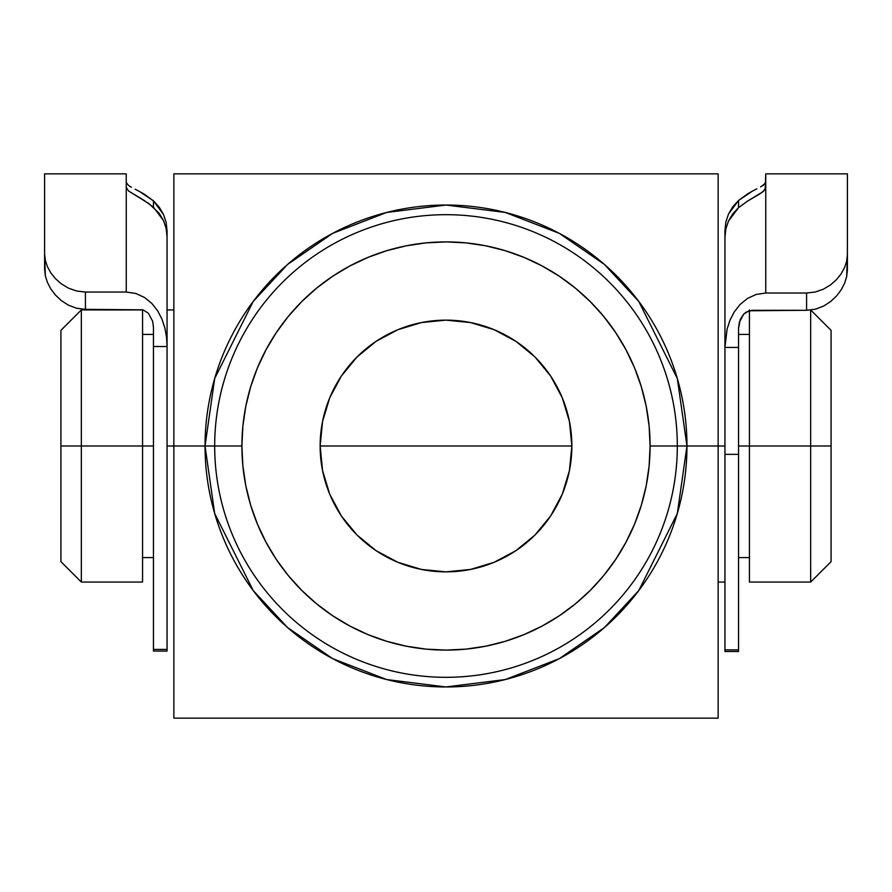 <?xml version="1.0" encoding="UTF-8"?>
<svg xmlns="http://www.w3.org/2000/svg" width="892" height="892" viewBox="0 0 892 892"><rect width="100%" height="100%" fill="white"/><g stroke="black" fill="none" stroke-linecap="round" stroke-linejoin="round"><path stroke-width="1.34" d="M214.682 446L241.899 446A204.101 204.101 0 0 1 446 241.899A204.101 204.101 0 0 1 650.101 446L677.318 446A231.318 231.318 0 0 0 446 214.682A231.318 231.318 0 0 0 214.682 446A231.318 231.318 0 0 1 446 214.682A231.318 231.318 0 0 1 677.318 446L686.963 446L677.318 513.469L638.772 590.571L604.442 627.544L559.395 658.608L505.318 679.548L446 686.963L386.682 679.548L332.605 658.608L287.558 627.544L253.228 590.571L214.682 513.469L205.037 446L214.682 446L205.037 446A240.963 240.963 0 0 1 446 205.037A240.963 240.963 0 0 1 686.963 446L718.138 446L718.138 173.862L173.862 173.862L173.862 446L205.037 446L173.862 446L173.862 718.138L718.138 718.138L718.138 446L686.963 446A240.963 240.963 0 0 1 446 686.963A240.963 240.963 0 0 1 205.037 446L214.682 378.531L253.228 301.429L287.558 264.456L332.605 233.392L386.682 212.452L446 205.037L505.318 212.452L559.395 233.392L604.442 264.456L638.772 301.429L677.318 378.531L686.963 446L677.318 446A231.318 231.318 0 0 1 446 677.318A231.318 231.318 0 0 1 214.682 446A231.318 231.318 0 0 0 446 677.318A231.318 231.318 0 0 0 677.318 446L650.101 446L649.12 425.997L646.176 406.183L641.315 386.749L634.569 367.894L626.006 349.787L615.703 332.605L603.773 316.515L590.326 301.674L575.485 288.228L559.395 276.297L542.213 265.994L524.106 257.431L505.251 250.685L485.817 245.824L466.003 242.88L446 241.899L425.997 242.88L406.183 245.824L386.749 250.685L367.894 257.431L349.787 265.994L332.605 276.297L316.515 288.228L301.674 301.674L288.228 316.515L276.297 332.605L265.994 349.787L257.431 367.894L250.685 386.749L245.824 406.183L242.88 425.997L241.899 446L242.88 466.003L245.824 485.817L250.685 505.251L257.431 524.106L265.994 542.213L276.297 559.395L288.228 575.485L301.674 590.326L316.515 603.773L332.605 615.703L349.787 626.006L367.894 634.569L386.749 641.315L406.183 646.176L425.997 649.12L446 650.101L466.003 649.12L485.817 646.176L505.251 641.315L524.106 634.569L542.213 626.006L559.395 615.703L575.485 603.773L590.326 590.326L603.773 575.485L615.703 559.395L626.006 542.213L634.569 524.106L641.315 505.251L646.176 485.817L649.12 466.003L650.101 446A204.101 204.101 0 0 1 446 650.101A204.101 204.101 0 0 1 241.899 446L214.682 446M571.861 446A125.861 125.861 0 0 1 446 571.861A125.861 125.861 0 0 1 320.139 446L322.558 421.448L329.717 397.832L341.346 376.078L357.001 357.001L376.078 341.346L397.832 329.717L421.448 322.558L446 320.139L470.552 322.558L494.168 329.717L515.922 341.346L534.999 357.001L550.654 376.078L562.283 397.832L569.442 421.448L571.861 446L569.442 470.552L562.283 494.168L550.654 515.922L534.999 534.999L515.922 550.654L494.168 562.283L470.552 569.442L446 571.861L421.448 569.442L397.832 562.283L376.078 550.654L357.001 534.999L341.346 515.922L329.717 494.168L322.558 470.552L320.139 446A125.861 125.861 0 0 1 446 320.139A125.861 125.861 0 0 1 571.861 446L320.139 446L571.861 446M637.222 718.138L582.063 718.138M718.138 584.974L718.138 650.803M718.138 241.331L718.138 718.138L173.862 718.138L173.862 173.862L718.138 173.862L718.138 306.803M582.063 173.862L634.814 173.862M173.862 306.87L173.862 241.331M173.862 650.402L173.862 585.041M309.045 718.138L299.835 718.138M248.812 718.138L242.68 718.138M241.096 173.862L309.937 173.862M341.346 515.922L329.717 494.168M550.654 376.078L562.283 397.832M81.339 446L81.339 309.937L81.339 446L153.457 446L142.564 446L142.564 309.937L142.564 446L81.339 446L81.339 582.063L81.339 446L60.924 446L81.339 446M60.924 330.341L60.924 446L60.924 330.341L81.339 309.937L142.564 309.937M810.661 446L831.076 446L831.076 330.341L831.076 561.659L831.076 446L810.661 446L810.661 310.059L810.661 446L749.436 446L810.661 446L810.661 582.063L810.661 446M749.436 310.65L749.436 446L738.543 446L749.436 446L749.436 309.937M167.06 446L173.862 446L167.06 446M718.138 446L724.94 446L718.138 446M60.924 561.659L60.924 446L60.924 561.659L81.339 582.063L142.564 582.063L142.564 446L142.564 582.063M749.436 582.063L749.436 446L749.436 582.063L810.661 582.063L831.076 561.659M167.06 309.937L167.06 230.95L167.06 309.937L173.862 309.937M44.6 174.007L44.6 253.964L45.314 260.286L47.388 266.608L50.799 272.829L55.449 278.65L61.381 283.89L68.483 288.149L76.612 291.015L85.42 292.041L85.42 309.346L76.578 308.231L68.383 305.142L61.269 300.559L55.416 295.029L50.766 288.863L47.388 282.351L45.314 275.695L44.6 253.964L44.6 269.072L45.314 275.695L47.388 282.351L50.766 288.863L55.416 295.029L61.269 300.559L68.383 305.142L76.578 308.231L85.42 309.346L85.42 292.041L126.24 292.041L135.852 293.479L144.571 297.504L151.93 303.536L157.761 310.996L162.043 319.325L164.92 328.189L166.548 337.276L167.06 346.531L167.06 236.781L166.157 228.464L163.515 220.58L153.457 207.189L153.457 200.867L159.255 207.2L163.526 214.504L166.168 222.554L167.06 230.95L166.168 222.554L163.526 214.504L153.457 200.867L153.457 207.189L144.259 200.51L128.593 191.044L126.24 187.32L126.24 173.862L44.6 173.862L44.6 253.964L45.314 260.286L47.388 266.608L50.799 272.829L55.449 278.65L61.381 283.89L68.483 288.149L76.612 291.015L85.42 292.041L126.24 292.041L135.852 293.479L144.571 297.504L151.93 303.536L157.761 310.996L162.043 319.325L164.92 328.189L166.548 337.276L167.06 346.531L153.457 346.531L153.457 649.421L167.06 649.421L167.06 346.531L153.457 346.531L153.457 327.409L152.677 321.31L148.317 313.192L142.999 309.825L85.42 309.346L142.999 309.825L148.317 313.192L152.677 321.31L153.457 327.409L153.457 651.06L153.457 649.421L167.06 649.421L167.06 236.781L166.157 228.464L163.515 220.58L159.211 213.366L149.009 203.677L128.593 191.044L126.24 187.32L126.24 292.041L126.24 174.007M167.06 651.037L167.06 649.421L167.06 651.06L153.457 651.06M144.27 194.2L153.457 200.867L139.565 191.512L144.27 194.2M135.16 189.215L139.565 191.512L135.16 189.215M128.604 185.536L131.436 187.253L128.604 185.536L126.24 182.47L128.604 185.536M765.76 174.04L765.158 189.528L760.564 193.497L747.73 200.979L738.543 207.658L728.474 221.06L725.832 228.976L724.94 237.216L724.94 347.434L738.543 347.434L738.543 454.351L738.543 328.345L740.304 319.347L743.683 314.151L746.102 312.144L752.157 310.293L806.58 310.293L748.979 310.784L743.683 314.151L739.312 322.28L738.543 328.345L738.543 347.434L724.94 347.434L727.091 329.07L729.99 320.195L734.272 311.91L740.104 304.462L747.485 298.43L756.226 294.427L765.76 293.022L765.76 187.688L765.76 293.022L806.58 293.022L815.31 292.007L823.45 289.153L830.563 284.882L836.473 279.664L841.167 273.788L844.579 267.567L846.686 261.166L847.4 254.8L847.4 173.862L765.76 173.862L765.76 187.688L763.396 191.457L747.73 200.979L738.543 207.658L738.543 200.477L728.485 214.102L725.843 222.119L724.94 230.582L724.94 309.937L724.94 230.582L725.843 222.119L728.485 214.102L732.789 206.754L738.543 200.477L738.543 207.658L732.745 213.879L728.474 221.06L725.832 228.976L724.94 237.216L724.94 649.889L738.543 649.889L738.543 454.351L724.94 454.351L724.94 651.483L738.543 651.506L738.543 649.889L738.543 651.483M847.4 174.04L847.4 254.8L846.686 261.166L844.579 267.567L841.167 273.788L836.473 279.664L830.563 284.882L823.45 289.153L815.31 292.007L806.58 293.022L765.76 293.022L756.226 294.427L747.485 298.43L740.104 304.462L734.272 311.91L729.99 320.195L727.091 329.07L724.94 347.434L724.94 454.351L738.543 454.351L738.543 649.889L724.94 649.889L724.94 651.506M846.686 276.531L847.4 254.8L847.4 269.897L846.686 276.531L844.635 283.165L846.686 276.531M841.256 289.722L844.635 283.165L841.256 289.722L836.651 295.865L841.256 289.722M830.775 301.451L836.651 295.865L830.775 301.451L823.684 306.045L830.775 301.451M815.511 309.167L823.684 306.045L815.511 309.167L806.58 310.293L815.511 309.167M806.58 293.022L806.58 310.293L806.58 293.022M763.407 185.19L765.76 182.18L765.169 183.629L760.586 186.885L763.407 185.19M756.851 188.825L752.458 191.111L756.851 188.825M747.741 193.798L752.458 191.111L738.543 200.477L747.741 193.798M810.661 309.937L831.076 330.341M749.436 334.422L738.543 334.422M153.457 334.422L142.564 334.422M153.457 557.578L142.564 557.578M724.94 582.063L718.138 582.063M749.436 557.578L738.543 557.578"/></g></svg>
